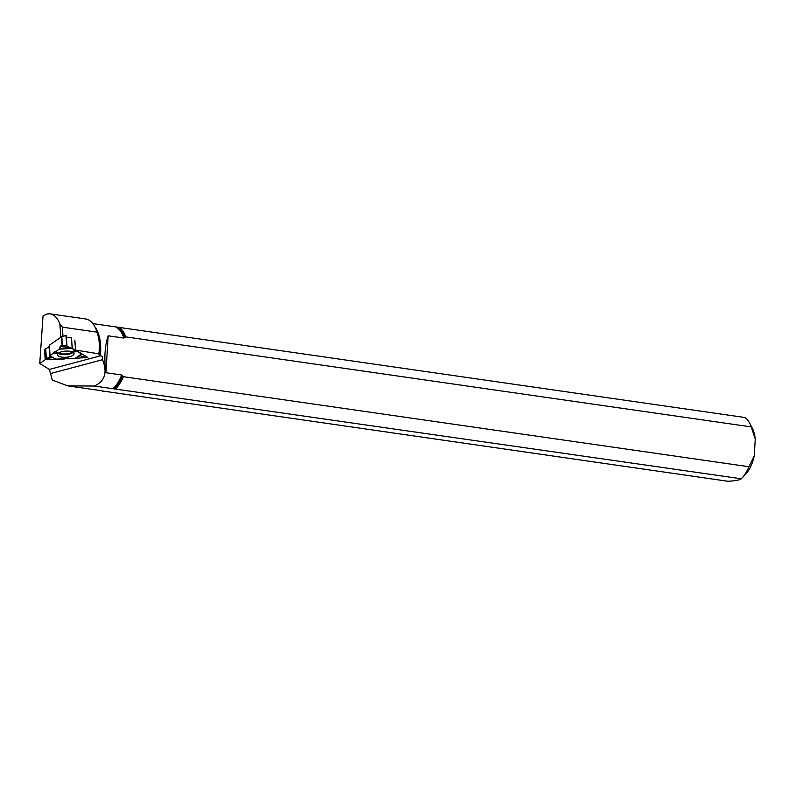 <?xml version="1.0" encoding="UTF-8"?>
<svg xmlns="http://www.w3.org/2000/svg" width="795" height="795" viewBox="0 0 795 795"><rect width="100%" height="100%" fill="white"/><g stroke="black" fill="none" stroke-linecap="round" stroke-linejoin="round"><path stroke-width="1.19" d="M62.378 345.716L66.651 345.646L65.995 335.54L61.781 336.633L62.378 345.716L60.718 346.004L59.357 349.184L55.431 351.887L54.944 351.559L53.454 353.248L54.944 351.559L55.431 351.887L59.357 349.184L60.211 346.63L62.109 345.736L66.879 345.686L66.859 346.312L75.853 350.277L72.156 348.429L71.471 337.954L66.323 337.11M77.612 351.638L81.577 353.924L77.612 351.638L73.438 351.966L72.832 351.191L75.674 350.476M46.965 348.101L45.693 348.448L46.349 358.555L49.697 356.776L49.3 345.229L61.781 336.633M53.762 352.463L56.157 353.735L53.454 353.248L49.976 355.693M65.995 335.54L66.859 346.312L72.156 348.429M72.365 348.498L71.471 337.954M45.693 348.448L46.279 358.625L52.907 357.581L46.349 358.555L49.697 356.776L49.916 355.693L53.454 353.248M56.157 359.37L49.966 355.971L56.465 359.429L64.206 359.022L65.051 358.336L68.122 358.813L87.838 357.442L75.485 350.058L98.779 353.835C100.031 346.918 99.454 339.694 97.03 332.141L62.358 327.152L59.903 323.823C57.479 317.861 54.149 314.532 49.916 313.816L46.885 313.995L43.029 315.943L39.75 363.474L49.399 369.427L52.311 380.08L67.744 385.873L101.81 390.762M83.952 357.194L80.464 355.822L78.447 356.249L80.464 355.822L83.952 357.194L84.21 355.276L83.952 357.194M81.527 353.944L75.952 358.098L81.577 353.924M49.3 345.229L49.27 346.511M72.901 355.335A8.308 3.071 176.3 0 0 74.024 353.556A8.308 3.071 176.3 0 0 65.548 351.112A8.308 3.071 176.3 0 0 57.459 354.63A8.308 3.071 176.3 0 0 63.56 357.273A8.308 3.071 176.3 0 0 72.901 355.335M76.797 350.843L73.438 351.966M55.431 351.887L57.757 353.04L56.157 353.735M64.206 359.022L66.055 357.521L68.261 357.611L68.122 358.813M66.224 335.579L66.651 345.646M65.051 358.336L66.055 357.521M67.406 358.307L68.261 357.611M50.532 373.561L102.535 359.678C107.623 372.567 104.861 381.352 94.277 386.042L741.278 478.769C739.857 480.041 735.405 480.876 727.942 481.273L102.307 390.971A33.112 16.407 -81.8 0 1 102.008 390.792M101.69 390.743A33.678 16.685 -81.8 0 0 102.376 391.239M741.278 478.769A33.678 16.685 -81.8 0 0 741.904 478.133A33.678 16.685 -81.8 0 0 748.93 466.725L123.374 376.691L121.695 374.992L105.964 372.726C103.976 358.724 104.701 346.421 108.16 335.808L105.964 372.726M115.712 388.725A33.678 16.685 -81.8 0 0 123.374 376.691M97.03 332.141A36.401 18.037 -81.8 0 0 96.424 330.313A36.401 18.037 -81.8 0 0 85.671 318.964L49.896 313.816M102.535 359.678C103.141 357.581 102.495 356.279 100.597 355.772L99.296 355.196L98.779 353.835M45.693 349.701L44.56 349.76L45.206 359.718L39.75 363.474M44.56 349.76L45.653 349.005M45.732 348.955L49.379 346.441M60.778 337.259L59.903 323.823M45.206 359.718L55.769 359.151M64.624 358.684L67.714 358.515M108.16 335.808L123.881 338.074L125.739 336.881L751.295 426.915A33.678 16.685 -81.8 0 0 749.784 423.377A33.678 16.685 -81.8 0 0 744.915 417.514L92.876 323.615M125.739 336.881A33.678 16.685 -81.8 0 0 119.359 327.48M751.295 426.915L755.25 439.118L754.256 455.863L748.93 466.725M755.25 439.118A28.282 14.012 -81.8 0 0 752.289 428.207L749.784 423.377M741.904 478.133L745.67 474.198A28.282 14.012 -81.8 0 0 754.256 455.863M94.277 386.042L67.744 385.873M62.358 327.152L62.954 336.335M75.485 350.058L74.839 340.101M55.879 359.111L74.829 358.456L78.188 356.329M62.109 345.736L61.533 336.742M49.379 345.109L50.055 355.584M66.412 337.14L67.019 346.362M72.494 352.006A7.87 2.912 -3.7 0 1 72.325 352.125A7.87 2.912 -3.7 0 1 58.79 352.901M49.091 347.514L49.697 356.776M49.25 347.405L49.856 356.627M73.11 352.354A8.119 3.001 -3.7 0 1 72.574 352.791A8.119 3.001 -3.7 0 1 65.17 354.689A8.119 3.001 -3.7 0 1 58.214 353.318M59.536 348.886L71.192 348.121M70.447 347.435L60.211 346.63M59.357 349.184L71.729 348.359M49.976 355.882L56.465 359.429M81.438 353.924L75.545 358.297M60.718 346.004L68.658 346.63M112.751 388.705A32.824 16.268 -81.8 0 0 121.695 374.992M114.102 388.755A33.112 16.407 -81.8 0 0 122.589 375.618M96.424 330.313L97.219 332.509A33.599 16.645 98.2 0 1 99.296 355.196M49.399 369.427L100.597 355.772M123.881 338.074A32.824 16.268 -81.8 0 0 116.388 327.451M124.845 337.706A33.112 16.407 -81.8 0 0 117.749 327.51M100.299 355.723A32.824 16.268 -81.8 0 0 95.072 327.142M45.623 348.498L46.279 358.625"/></g></svg>
